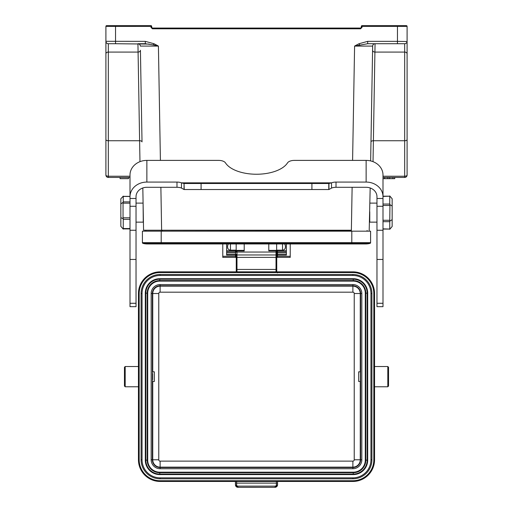 <?xml version="1.0" encoding="UTF-8"?>
<svg xmlns="http://www.w3.org/2000/svg" width="513" height="513" viewBox="0 0 513 513"><rect width="100%" height="100%" fill="white"/><g stroke="black" fill="none" stroke-linecap="round" stroke-linejoin="round"><path stroke-width="0.77" d="M407.091 150.463L407.091 59.867M397.453 25.65L406.373 25.65A0.725 0.725 0 0 1 407.091 26.375L407.091 41.309L407.091 26.375L361.312 26.375A0.725 0.725 0 0 1 362.037 25.65L397.453 25.65L397.453 41.354L407.091 41.521M382.999 176.222L404.686 176.222A2.411 1.186 0 0 0 407.091 175.036L407.091 41.309A2.411 2.411 0 0 1 404.686 43.72A2.411 2.411 0 0 0 407.091 41.309A2.411 2.411 0 0 1 404.686 43.72L367.68 43.72L354.592 46.087L372.656 46.087L354.592 46.087L352.591 160.389M105.909 41.521L105.909 150.463M160.409 160.389L158.414 46.087L140.344 46.087A2.411 2.411 0 0 0 137.939 43.72L139.607 140.742A2.411 1.186 -1 0 1 142.018 141.889L140.421 50.268A2.411 1.77 -1 0 1 138.01 52.076L108.314 52.076A2.411 1.77 0 0 0 105.909 53.846L105.909 175.036A2.411 2.411 0 0 0 108.314 177.447A2.411 2.411 0 0 1 105.909 175.036A2.411 1.186 0 0 0 108.314 176.222L108.314 177.447A2.411 2.411 0 0 1 105.909 175.036M115.547 25.65L150.963 25.65A0.725 0.725 0 0 1 151.688 26.375L115.547 26.387L115.547 25.65L106.627 25.65A0.725 0.725 0 0 0 105.909 26.375L105.909 41.309L105.909 26.375L115.547 26.387L115.547 43.72L149.155 44.08M268.786 243.951L268.786 250.857L276.02 250.857L276.148 250.389L276.738 250.979L276.02 250.857L276.02 250.389L268.786 250.389L276.148 250.37L276.648 250.857A2.411 2.385 0 0 0 276.648 250.652L276.648 243.951M374.554 386.77L387.815 386.77L388.54 386.045L388.54 367.25L388.54 384.122M388.54 367.25L387.815 366.532L374.554 366.532M152.675 381.467L154.336 381.467L154.336 371.829L152.675 371.829M152.662 373.637L152.662 379.658M360.389 381.467L360.389 371.829M360.459 371.829L358.664 371.829L358.664 381.467L360.459 381.467M276.103 271.839L276.02 272.55L276.02 271.839L236.98 271.839L276.315 271.903M139.17 293.519A20.95 20.95 0 0 1 160.12 272.57L160.12 271.845A21.674 21.674 0 0 0 138.446 293.519L138.446 459.776L139.17 459.776L139.17 293.519L138.446 293.519L138.446 459.776A21.674 21.674 0 0 0 160.12 481.45L352.88 481.45L352.88 480.726L160.12 480.726L160.12 481.45L352.88 481.45A21.674 21.674 0 0 0 374.554 459.776L374.554 293.519L373.83 293.519L373.83 459.776L374.554 459.776L374.554 293.519A21.674 21.674 0 0 0 352.88 271.845L352.88 272.57L236.865 272.57L236.871 271.845A0.725 0.725 0 0 1 236.98 271.839L236.98 272.557L236.871 271.839M276.738 250.979L276.738 254.249L276.738 250.979L276.148 250.389M365.288 293.16A12.049 12.049 0 0 0 353.239 281.111L353.239 280.585A12.575 12.575 0 0 1 365.814 293.16L365.288 293.16L365.288 460.135L365.814 460.135A12.575 12.575 0 0 1 353.239 472.71L353.239 472.184L159.761 472.184L159.761 472.71A12.575 12.575 0 0 1 147.186 460.135L147.712 460.135L147.712 293.16L147.186 293.16A12.575 12.575 0 0 1 159.761 280.585L159.761 281.111L353.239 281.111M159.761 281.111A12.049 12.049 0 0 0 147.712 293.16M147.712 460.135A12.049 12.049 0 0 0 159.761 472.184M353.239 472.184A12.049 12.049 0 0 0 365.288 460.135M353.239 278.7A14.454 14.454 0 0 1 367.699 293.16L367.699 460.135A14.454 14.454 0 0 1 353.239 474.596L159.761 474.596A14.454 14.454 0 0 1 145.301 460.135L145.301 293.16A14.454 14.454 0 0 1 159.761 278.7L353.239 278.7L353.239 279.226A13.934 13.934 0 0 1 367.173 293.16L365.814 293.16L365.814 460.135L367.173 460.135A13.934 13.934 0 0 1 353.239 474.07L353.239 472.71L159.761 472.71L159.761 474.07A13.934 13.934 0 0 1 145.827 460.135L147.186 460.135L147.186 293.16L145.827 293.16A13.934 13.934 0 0 1 159.761 279.226L159.761 280.585L353.239 280.585L353.239 279.226L159.761 279.226L159.761 278.7M160.12 477.847L352.88 477.847L160.12 477.847A18.07 18.07 0 0 1 142.05 459.776L142.05 293.519A18.07 18.07 0 0 1 160.12 275.449L352.88 275.449A18.07 18.07 0 0 1 370.95 293.519L370.95 459.776A18.07 18.07 0 0 1 352.88 477.847L352.88 478.809L160.12 478.809L160.12 477.847M236.98 271.839L236.98 269.428L236.262 269.428L236.262 271.845L236.262 254.249A0.725 0.725 0 0 0 236.98 254.967L276.02 254.967A0.725 0.725 0 0 0 276.738 254.249L276.738 271.845L276.738 269.428L276.02 269.428L276.02 271.839M276.013 271.852L276.135 272.557M277.437 272.91L276.109 271.845M236.326 251.049L236.262 252.21L236.98 252.056L236.98 250.96L236.326 251.049L236.98 250.389L236.98 250.96L244.214 250.96L244.214 243.951M244.214 250.389L236.98 250.389L244.214 250.37M276.738 252.21L276.02 252.056L276.02 254.967A0.725 0.725 0 0 0 276.738 254.249M276.02 254.967L276.02 257.379L236.262 257.379L236.262 254.249M276.392 481.45L276.36 484.926L277.552 485.195L276.86 486.625L275.43 487.318L237.84 487.337L236.557 486.965L235.672 485.971L235.435 484.926L236.64 484.926A1.206 1.206 -0 0 0 237.84 486.132L237.84 487.337L235.435 484.926L235.429 481.45L235.435 483.118L236.64 483.118L236.64 484.926M237.885 486.831L237.885 487.35M236.262 251.107L236.98 250.37L236.98 250.96M236.262 251.652A2.411 2.385 180 0 1 236.172 251.004L236.172 250.652A2.411 2.385 0 0 0 236.262 251.293L236.262 251.094M125.185 366.532L125.185 386.77L124.46 386.045L124.46 367.25L125.185 366.532L138.446 366.532M124.46 384.122L124.46 369.18M286.376 254.05L277.462 254.05L277.462 255.07L286.376 255.07L286.376 243.951M277.462 250.152L277.462 250.71L286.376 250.71M277.462 254.05L277.462 250.71M290.23 243.951L290.23 257.379L277.462 257.379L277.462 255.07M226.624 250.71L235.538 250.71L235.538 250.152M235.538 250.71L235.538 257.379L222.77 257.379L222.77 243.951M235.538 251.87L226.624 251.87L235.538 251.877M226.624 243.951L226.624 255.07L235.538 255.07M161.204 231.177L142.409 231.177L142.409 242.662A0.725 0.725 0 0 0 142.941 243.361L370.059 243.361A0.725 0.725 0 0 0 370.591 242.662L370.591 231.177L161.204 231.177L161.204 243.951L147.231 243.951A15.903 15.903 0 0 1 142.941 243.361A0.725 0.725 0 0 1 142.409 242.662A0.725 0.725 0 0 0 142.941 243.361A15.903 15.903 0 0 0 147.231 243.951A15.903 15.903 0 0 1 142.941 243.361M151.521 243.361A15.903 15.903 0 0 1 147.231 243.951M161.204 243.951L365.769 243.951A15.903 15.903 0 0 0 370.059 243.361M143.236 218.519L143.089 203.11L136.028 203.11M407.091 53.846A2.411 1.77 180 0 0 404.686 52.076L374.99 52.076A2.411 1.77 -179 0 1 372.579 50.268L372.656 46.087A2.411 2.411 0 0 1 375.061 43.72L373.393 140.742A2.411 1.186 1 0 0 370.982 141.889M351.373 230.459L143.563 230.222L351.373 230.222L352.123 187.29M145.904 231.177L145.904 230.459M367.096 230.459L367.096 231.177M158.408 46.087A84.51 84.498 180 0 0 153.932 43.72L153.361 44.907L158.408 46.087L140.357 46.087M139.972 161.666L139.607 140.742L108.314 140.742L108.314 43.72A2.411 2.411 0 0 1 105.909 41.309A2.411 2.411 0 0 0 108.314 43.72L115.547 43.72M105.909 41.309L145.32 41.354L145.32 43.72L153.355 44.907M150.963 27.349L151.688 27.336L151.688 26.375A0.725 0.725 0 0 0 150.963 25.65L150.963 27.349L152.412 28.792L150.963 27.349M360.588 28.061L360.588 28.792L362.037 27.349L362.037 25.65A0.725 0.725 0 0 0 361.312 26.375L361.312 27.336L362.037 27.349L360.588 28.792L152.412 28.792L152.412 28.061L360.588 28.061L361.312 27.336M151.688 27.336L152.412 28.061M358.407 44.047A84.433 84.421 180 0 1 359.068 43.72L359.645 44.913M397.453 43.72L397.453 41.354L367.68 41.354L359.068 43.72L367.68 41.354L367.68 43.72M407.091 175.036A2.411 2.411 0 0 1 404.686 177.447L382.999 177.447M369.2 230.459L370.174 187.97M370.649 160.922L372.656 46.087A2.411 2.411 0 0 1 375.061 43.72M394.741 177.447L394.741 178.652L382.999 178.652M387.796 177.447L387.796 178.652M389.617 177.447L389.617 178.652M392.887 177.447L392.887 178.652M394.709 177.447L394.709 178.652M384.551 177.447L384.551 178.652M142.826 187.97L143.563 230.222M130.001 177.447L108.314 177.447M128.506 177.447L128.506 178.652L120.074 178.652L120.074 177.447M123.255 229.131L123.255 218.73L120.844 217.692L120.844 226.355L123.043 228.888L123.255 228.548L130.001 228.548M130.001 219.314L123.255 219.314L123.043 218.641L123.043 202.366L123.255 201.878L130.001 201.878M120.844 198.903L120.844 217.692M120.844 226.355L121.44 227.041M120.844 203.866L123.255 202.225L123.255 196.12M120.844 198.775L123.043 196.364M143.236 211.741L143.236 222.142L136.028 222.142M389.745 195.934L392.156 198.775L392.156 206.046L389.745 204.533L389.745 195.934M392.156 219.628L389.745 221.225L389.745 229.317L392.156 226.483L392.156 206.046M382.999 204.052L389.745 204.052L389.957 204.668L389.745 221.68L382.999 221.68M382.999 196.184L389.951 196.184L382.999 196.421L382.999 174.997A16.865 14.608 0 0 0 366.135 160.389L294.385 160.389A7.227 3.617 180 0 0 287.498 162.91A32.531 16.262 -0 0 1 256.5 174.24A32.531 16.262 -0 0 1 225.502 162.91A7.227 3.617 180 0 0 218.615 160.389L146.865 160.389A16.865 14.608 0 0 0 130.001 174.997L130.001 306.665L136.028 306.665L136.028 303.279L130.001 303.279M382.999 228.862L389.957 229.067L382.999 229.067M376.972 222.142L369.764 222.142L369.764 211.741M184.045 189.528L184.045 183.5L181.48 182.852L331.52 182.852L331.52 188.072A7.227 3.617 -0 0 1 336.015 187.29L366.135 187.29A10.844 9.388 180 0 1 376.972 196.678L376.972 306.665L382.999 306.665L382.999 196.678A16.865 14.608 180 0 0 366.135 182.077L336.015 182.077A7.227 3.617 -0 0 0 331.52 182.852L328.955 183.5L328.955 189.528L184.045 189.528L181.48 188.072L181.48 182.852A7.227 3.617 -0 0 0 176.985 182.077L146.865 182.077A16.865 14.608 180 0 0 130.001 196.678M181.48 188.072A7.227 3.617 -0 0 0 176.985 187.29L146.865 187.29A10.844 9.388 180 0 0 136.028 196.678L136.028 303.279M382.999 196.678L382.999 174.997M331.52 188.072L328.955 189.528M184.218 189.528L184.045 183.5M328.782 189.528L328.782 183.5L184.218 183.5M236.172 250.652L236.172 243.951M236.172 250.152L230.478 250.152C228.734 249.966 227.772 249.004 227.586 247.26L227.586 245.817L227.586 247.26M285.414 247.26L285.414 245.817L285.414 247.26C285.228 249.004 284.266 249.966 282.522 250.152L276.648 250.152M387.815 386.77L387.815 366.532M235.435 483.118L235.435 484.926M276.36 484.926A1.206 1.206 -0 0 1 275.16 486.132L275.16 487.337L277.565 484.926L277.571 481.45L277.565 483.118L236.64 483.118L236.608 481.45M160.12 271.845L236.852 271.845L160.12 271.845C146.955 273.128 139.728 280.354 138.446 293.519M160.12 272.57L236.865 272.57M160.12 480.726A20.95 20.95 0 0 1 139.17 459.776M373.83 459.776A20.95 20.95 0 0 1 352.88 480.726M352.88 272.57A20.95 20.95 0 0 1 373.83 293.519M354.233 293.519A1.353 1.353 0 0 0 352.88 292.173L160.12 292.173A1.353 1.353 0 0 0 158.767 293.519L158.767 459.776A1.353 1.353 0 0 0 160.12 461.129L352.88 461.129A1.353 1.353 0 0 0 354.233 459.776L354.233 293.519L360.254 293.519A7.374 7.374 0 0 0 352.88 286.145L160.12 286.145L160.12 292.173M352.88 292.173L352.88 285.773A7.746 7.746 0 0 1 360.626 293.519L360.626 459.776A7.746 7.746 0 0 1 352.88 467.523L160.12 467.523A7.746 7.746 0 0 1 152.374 459.776L152.374 293.519A7.746 7.746 0 0 1 160.12 285.773L352.88 285.773L352.88 284.568A8.952 8.952 0 0 1 361.832 293.519L360.254 293.519L360.254 371.829M354.233 459.776L360.254 459.776L360.254 381.467M160.12 461.129L160.12 467.151L352.88 467.151A7.374 7.374 0 0 0 360.254 459.776L361.832 459.776A8.952 8.952 0 0 1 352.88 468.728L352.88 461.129M152.746 381.467L152.746 459.776A7.374 7.374 0 0 0 160.12 467.151L160.12 468.728A8.952 8.952 0 0 1 151.168 459.776L158.767 459.776M158.767 293.519L152.746 293.519L152.746 371.829M160.12 284.568L160.12 286.145A7.374 7.374 0 0 0 152.746 293.519L151.168 293.519A8.952 8.952 0 0 1 160.12 284.568L352.88 284.568M361.832 293.519L361.832 459.776M352.88 468.728L160.12 468.728M151.168 459.776L151.168 293.519M367.699 293.16L367.173 293.16L367.173 460.135L367.699 460.135M353.239 474.596L353.239 474.07L159.761 474.07L159.761 474.596M145.301 460.135L145.827 460.135L145.827 293.16L145.301 293.16M370.95 459.776L371.912 459.776A19.032 19.032 0 0 1 352.88 478.809M160.12 478.809A19.032 19.032 0 0 1 141.088 459.776L142.05 459.776M141.088 459.776L141.088 293.519L142.05 293.519M141.088 293.519A19.032 19.032 0 0 1 160.12 274.487L160.12 275.449M160.12 274.487L352.88 274.487L352.88 275.449M352.88 274.487A19.032 19.032 0 0 1 371.912 293.519L370.95 293.519M371.912 293.519L371.912 459.776M276.02 250.857L276.02 252.056L236.98 252.056L236.98 269.428L276.02 269.428L276.02 257.379L276.738 257.379M276.103 271.845L352.88 271.845C366.045 273.134 373.272 280.354 374.554 293.519M276.597 271.961L352.88 271.961M275.16 486.132L237.84 486.132M277.495 483.118L277.514 484.83M286.376 251.87L277.462 251.87L286.376 251.877M277.462 252.37L286.376 252.37M290.23 256.295L277.462 256.295M235.538 254.05L226.624 254.05M226.624 252.37L235.538 252.37M235.538 256.295L222.77 256.295M142.409 242.662L351.796 242.662L351.796 231.177M370.591 242.662L351.796 242.662L351.796 243.951M160.877 187.29L161.627 230.459M350.712 231.177L350.712 230.459M162.288 230.459L162.288 231.177M130.001 176.222L108.314 176.222L108.314 140.742A2.411 1.186 180 0 1 105.909 139.555M140.344 46.087A2.411 2.411 0 0 0 137.939 43.72L145.326 43.72M153.932 43.72L145.32 41.354M359.068 43.72A84.51 84.498 180 0 0 354.592 46.087M407.091 139.555A2.411 1.186 180 0 1 404.686 140.742L404.686 43.72M404.686 177.447L404.686 140.742L373.393 140.742L373.028 161.666M130.001 203.154L123.255 203.154M123.255 217.801L130.001 217.801M130.001 196.46L123.255 196.46M389.745 205.469L382.999 205.469M382.999 220.282L389.745 220.282M176.985 187.29L176.985 182.077M336.015 187.29L336.015 182.077M366.135 182.077L366.135 160.389M146.865 182.077L146.865 160.389M376.972 198.486L382.999 198.486M136.028 198.486L130.001 198.486M376.972 206.284L382.999 206.284M376.972 230.254L382.999 230.254M376.972 259.45L382.999 259.45M376.972 303.279L382.999 303.279M136.028 259.45L130.001 259.45M136.028 230.254L130.001 230.254M136.028 206.284L130.001 206.284M201.083 189.528L201.083 183.5M311.917 189.528L311.917 183.5M230.478 250.152L230.478 243.951M282.522 250.152L282.522 243.951M138.446 459.776C139.728 472.941 146.955 480.168 160.12 481.45M352.88 481.45C366.045 480.168 373.272 472.941 374.554 459.776M125.185 386.77L138.446 386.77M123.101 196.351L130.001 196.351M123.101 228.901L130.001 228.901M376.972 203.11L369.911 203.11M228.266 243.951L227.586 245.817M284.734 243.951L285.414 245.817"/></g></svg>
